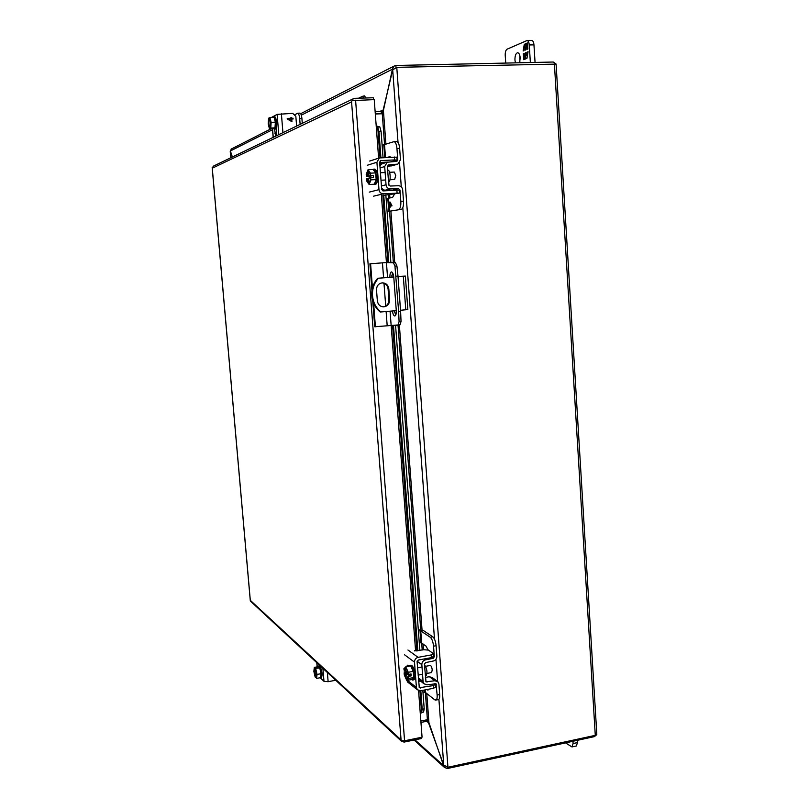 <?xml version="1.0" encoding="UTF-8"?>
<svg xmlns="http://www.w3.org/2000/svg" width="809" height="809" viewBox="0 0 809 809"><rect width="100%" height="100%" fill="white"/><g stroke="black" fill="none" stroke-linecap="round" stroke-linejoin="round"><path stroke-width="1.21" d="M299.714 113.209L299.937 113.149C300.897 113.391 301.555 115.191 301.909 118.539L302.293 123.332M300.139 124.364L299.674 118.62L301.909 118.539M295.093 114.524L297.722 113.22C298.673 113.462 299.33 115.262 299.674 118.62M398.352 281.036L398.544 283.514M396.279 310.656L380.23 312.011C375.245 307.895 372.433 302.485 371.796 295.77C371.402 289.035 373.364 283.201 377.672 278.276L393.771 277.002M380.958 312.021C375.973 307.905 373.151 302.475 372.504 295.76C372.12 289.015 374.082 283.17 378.4 278.245L377.672 278.276M383.082 306.864C386.864 306.227 388.805 303.871 388.896 299.785L388.087 288.934C387.511 285.274 385.499 283.251 382.03 282.867M398.018 276.486L405.37 276.071L398.018 276.536M377.348 300.837L376.519 289.925C376.62 285.769 378.602 283.403 382.465 282.837C386.085 283.079 388.209 285.102 388.826 288.914L389.635 299.785C389.483 304.154 387.349 306.51 383.264 306.874C379.876 306.439 377.904 304.427 377.348 300.837M405.37 276.081L407.837 309.554L400.526 310.282M393.771 277.022L378.4 278.245M425.281 675.96L425.989 675.828C427.648 672.744 427.142 669.013 424.503 664.644L424.442 664.594M437.082 681.117L432.421 677.649L429.417 676.718L434.848 680.774L437.871 681.704L438.913 684.08L439.681 694.547C439.853 697.631 439.418 699.36 438.387 699.734L434.918 699.927L425.322 692.403L422.955 692.059M418.364 630.636L420.741 630.899L430.297 637.27C431.976 638.797 433.058 641.77 433.543 646.179L434.322 656.726L433.149 658.324L425.342 659.911C423.046 660.619 421.883 662.207 421.833 664.685L423.087 681.512L424.088 683.838L427.192 684.819L436.021 683.777L437.133 695.052C437.305 698.127 436.87 699.856 435.849 700.23M434.848 680.774L425.999 681.805L424.412 664.199L425.585 662.601L433.391 661.004C435.667 660.296 436.83 658.708 436.87 656.251L436.102 645.713C435.616 641.304 434.534 638.341 432.845 636.814L430.297 637.27M427.101 689.511L427.971 690.178L427.86 689.359M429.417 676.718L425.392 677.416M418.405 679.297L419.568 680.359M428.092 649.9L425.837 645.895L420.923 642.821L420.023 630.737M418.354 630.484L419.244 629.837L423.259 630.454L432.845 636.814M427.971 690.158L427.132 689.501M419.274 642.71L420.923 642.821M427.021 673.422L431.591 672.562L432.239 669.963C431.875 667.223 431.217 665.716 430.236 665.453L425.676 666.303M406.664 671.996L404.126 672.876L404.288 674.989L406.785 680.46L411.7 679.52L413.672 677.538L413.207 671.359L410.669 665.908L405.754 666.828L403.822 668.851L404.561 671.157L406.017 668.204M413.207 671.359L408.272 672.289L405.754 666.828M413.672 677.538L408.747 678.478L408.585 676.354L411.174 675.859L411.023 673.927L408.434 674.423L408.272 672.289M406.785 680.46L408.747 678.478M408.585 676.354L408.373 676.182C407.473 681.107 406.128 680.066 404.338 673.048L404.126 672.876M407.989 678.822L407.574 679.105C406.33 678.842 405.37 676.84 404.712 673.078L404.338 673.048M404.712 673.078L405.521 672.916L409.354 675.899L408.353 676.162L407.574 679.105M406.694 672.4L408.09 673.472M409.142 674.291L411.174 675.859M405.531 668.092C405.643 666.768 406.533 668.81 408.201 674.231L408.434 674.423M404.561 671.157L405.38 671.005L408.009 673.037M404.187 671.126C405.066 666.171 406.411 667.213 408.221 674.251M407.898 678.832L405.521 672.916M405.38 671.005L405.926 668.224M412.56 680.056L413.783 679.823C414.795 679.449 415.209 677.669 415.037 674.504C414.299 668.841 412.974 665.736 411.053 665.17L409.829 665.403C411.751 665.959 413.075 669.073 413.814 674.736C413.986 677.902 413.571 679.681 412.56 680.056L411.478 679.57M406.735 666.646L407.423 665.18L409.02 666.191L409.829 665.403M417.09 649.04L414.613 650.871L423.785 649.758L428.457 650.082L433.422 653.652L431.167 654.936L418.091 657.353L407.948 650.001M407.372 680.349L416.402 687.468L414.501 662.146C414.552 659.628 415.745 658.03 418.091 657.353M434.888 683.484L435.677 684.192L433.432 685.567L419.305 687.741L417.08 661.661L418.293 660.053L431.369 657.626L433.624 656.342L433.442 653.834M416.402 687.468L417.363 689.753L420.589 690.775L433.624 688.247L435.869 686.871L435.687 684.384M418.556 681.35L420.427 681.016M389.908 277.305C389.837 274.089 390.342 272.299 391.435 271.915C392.638 272.168 393.427 274.008 393.801 277.436L396.268 310.454C396.4 313.75 395.925 315.601 394.812 316.016C393.69 315.823 392.891 314.155 392.446 311M372.737 300.837L374.719 326.755L398.139 324.945L399.08 321.598L398.635 311.566L394.954 266.141L393.508 262.804L386.429 262.541L387.551 277.497M392.476 272.613L391.869 277.153M394.387 310.828L395.722 315.156M396.016 276.233L397.988 276.071L400.607 311.384L398.635 311.566M400.607 311.384L401.042 321.416L399.08 321.598M398.139 324.945L400.101 324.763L401.042 321.416M400.101 324.763L394.721 325.653M371.958 290.603L369.915 263.805L386.429 262.541L381.423 195.444M389.978 262.227L393.508 262.804M394.954 266.141L396.926 265.989L395.48 262.652M396.926 265.989L397.988 276.071M370.593 263.744L372.453 288.075M373.606 303.244L375.406 326.796M250.315 600.844L250.952 601.593M212.17 167.544L212.271 168.211L213.485 166.098M351.571 101.883L352.016 100.619L351.571 101.883L401.133 740.69L400.526 739.406L250.305 600.339L212.271 168.211L351.571 101.883M421.368 737.333L421.459 738.506L403.994 742.116L401.133 740.69L404.571 740.801L422.065 737.191L420.255 713.103L423.481 712.051M373.495 99.649L373.353 97.758L354.726 98.334L353.3 98.769L352.006 100.619L374.233 99.628L376.225 126.174L379.836 126.912L381.1 131.523L383.041 157.533M363.737 98.061L362.563 96.301L364.485 95.877L365.901 97.99M421.125 713.063L421.56 712.304L423.572 712.031L424.209 708.896L422.824 690.34M383.395 162.306L383.476 163.388M385.478 190.196L385.529 190.772M385.832 194.949L390.858 262.156M391.859 275.596L391.971 277.143M394.489 310.818L394.58 312.102M395.591 325.572L419.851 650.476M379.836 126.912L377.722 127.043L377.125 126.093M362.563 96.301L358.549 98.213M419.952 690.846L421.56 712.304L422.197 709.159L424.209 708.896M380.918 157.634L378.976 131.655L381.1 131.523M422.197 709.159L420.811 690.724M417.828 650.851L393.487 325.592M388.755 262.328L383.719 195.07M383.415 190.894L383.324 189.791M381.413 164.166L381.282 162.407M378.976 131.655L377.722 127.043L380.018 157.735M596.779 734.168L595.282 735.351L447.933 767.266L396.774 67.329L392.699 69.887L398.028 142.445M556.066 64.113L396.774 67.329M596.546 734.835L594.413 736.625L447.276 768.54L447.175 767.114M555.995 63.931L553.285 62.03L395.844 65.478L396.006 67.663M438.913 699.401L443.736 765.102L447.933 767.266M443.989 765.456L444.374 767.347L447.276 768.54M395.844 65.478L394.155 66.055L392.365 69.22L393.305 69.2M232.416 156.986L230.363 150.98L231.435 148.967M443.736 765.102L427.405 719.697L425.372 692.443M384.599 144.902L382.273 113.756L392.699 69.887M414.926 739.851L443.504 765.557L443.554 764.667M443.281 764.727L429.023 722.922M230.828 157.745L230.616 151.819M230.434 151.829L232.254 157.057M392.638 70.049L392.365 69.22L301.322 115.171M383.506 109.994L392.254 70.059M382.687 113.351L381.201 113.796M426.586 719.868L426.687 721.274L428.78 722.973L426.748 721.264M379.391 111.622L383.183 110.004L381.231 111.551L381.393 113.705L375.305 113.917M420.852 721.031L427.405 719.697M382.273 113.756L375.315 113.998M426.687 721.274L420.953 722.437M375.143 111.763L381.231 111.551M388.542 182.065L388.603 182.045C391.121 181.701 390.403 169.708 387.885 170.143L387.723 170.173M382.121 145.266L393.75 141.727L396.703 141.555C398.22 141.848 399.191 144.123 399.636 148.36L400.465 159.767L397.866 164.106L388.613 164.894L387.38 166.432L388.735 184.634L390.181 186.03L398.392 185.726C400.819 185.898 402.255 187.273 402.68 189.872L403.509 201.198C403.681 205.84 402.983 208.55 401.406 209.319L387.076 211.614L401.406 209.319M394.023 141.666C395.53 141.969 396.501 144.235 396.946 148.482L397.785 159.899L396.916 161.345L387.238 162.225L384.679 166.563L386.035 184.776C386.469 187.385 387.905 188.77 390.353 188.932L398.554 188.628L400 190.024L400.829 201.36C401.001 206.002 400.313 208.712 398.746 209.48M381.595 188.173L383.648 189.933L385.195 190.206L394.266 190.287M394.367 194.291L392.587 197.447L386.115 198.65M390.009 205.324L389.402 205.446L390.15 207.225L390.363 206.174L392.011 205.82L390.049 202.007L389.493 206.356M387.39 166.169L391.596 165.885L397.371 164.257M387.248 162.113L381.706 163.984L379.927 165.956M390.808 157.168L389.796 156.653L387.602 157.32M392.456 161.517L397.785 159.899M390.039 205.314L389.766 202.078M390.181 207.225L390.08 206.234M390.12 202.907L391.435 205.021L390.292 205.264L390.12 202.907L391.465 205.011L390.292 205.264M389.948 179.76L394.65 179.507L395.743 175.442L394.296 172.064L389.584 172.297M376.165 179.588L370.977 179.861L370.603 177.626C369.794 184.462 368.499 184.826 366.73 178.718L366.71 181.054L369.137 184.503L374.294 184.23L376.165 179.588L375.659 172.904L373.182 169.496L368.024 169.748L366.204 174.42L366.376 176.706L369.076 176.564L369.207 178.283M375.659 172.904L370.471 173.166L368.024 169.748M370.805 177.565L373.525 177.424L373.374 175.331L370.643 175.472L370.471 173.166M369.137 184.503L370.977 179.861M369.703 182.601L369.167 182.874L366.73 178.718M367.114 178.678L370.583 177.889M370.603 177.626L370.583 177.626C370.047 182.065 369.582 183.815 369.167 182.874M366.376 176.706L370.643 175.472M373.374 175.331L369.076 176.564M366.578 176.645C367.367 169.799 368.651 169.425 370.441 175.533C369.379 171.872 368.762 170.477 368.58 171.346L369.137 171.569M369.541 182.672L367.974 178.627M367.812 176.564L368.975 171.518M374.142 184.533L375.427 184.462C377.024 183.835 377.732 181.034 377.55 176.079C377.095 171.751 376.124 169.425 374.658 169.121L373.374 169.182C374.84 169.486 375.811 171.811 376.266 176.15C376.448 181.105 375.74 183.896 374.142 184.533L373.434 184.27M372.676 169.516L373.374 169.182M379.664 162.488L387.632 162.093M369.288 192.107L378.976 189.66L376.913 162.245L379.411 157.927L396.885 157.138L397.098 159.99M400 190.024L383.173 190.904L381.696 189.508L379.633 162.113L380.897 160.566L394.65 159.919L396.875 160.152L390.818 161.81M378.976 189.66C379.431 192.309 380.897 193.695 383.385 193.816L399.535 193.068L383.122 195.485M392.891 193.584L387.703 193.988L392.891 193.584M380.695 162.983L379.694 162.892M391.081 194.008L387.835 193.958M393.012 193.695L391.081 193.978M394.701 193.604L393.012 193.664M389.038 193.897L392.213 193.745M269.458 117.962L268.568 118.225L268.194 123.888L269.437 128.712L274.989 127.873L275.373 122.179L274.12 117.345L269.893 117.497L269.478 118.245C271.045 120.733 271.308 123.908 270.267 127.761L270.772 128.024L271.146 122.331L275.373 122.179M274.989 127.873L270.772 128.024M269.437 128.712L272.107 128.388L270.307 128.267M271.146 122.331L269.893 117.497M269.478 118.245L269.68 118.478C271.005 121.057 271.217 124.101 270.297 127.62L270.267 127.761M270.611 120.622L270.934 124.455M270.267 127.711L270.064 127.721C268.598 125.365 268.355 122.361 269.316 118.711L269.023 117.972M269.316 118.711L269.923 118.69M270.681 126.679L270.024 118.852M269.893 128.479L270.064 127.721M269.852 127.974C268.295 125.496 268.032 122.321 269.063 118.478M270.418 127.438L269.973 118.751M275.06 129.035L275.434 129.025C277.335 128.409 276.547 116.375 274.625 116.769L273.573 116.799C275.495 116.415 276.284 128.449 274.382 129.066L273.493 128.56M272.936 117.396L273.573 116.799M278.802 134.648L277.123 114.362L271.5 117.447M276.223 127.529L276.354 135.821M275.667 136.155L274.534 129.096M277.123 114.362L292.666 113.371L295.831 116.344L296.62 126.062M290.937 117.457L291.604 117.436L291.665 118.266L293.06 118.215L293.121 118.963L291.725 119.014L291.948 121.704L287.276 119.024L287.225 118.417L291.007 118.286L290.937 117.457L291.594 117.436L291.665 118.266L293.06 118.215L293.121 118.963M291.007 118.286L287.225 118.417M291.725 119.014L291.938 121.704M291.22 120.986L288.429 119.135L291.068 119.034L291.22 120.986L288.439 119.135M319.767 668.032L315.267 668.285L315.328 668.831C316.764 672.633 317.118 675.434 316.4 677.214L316.572 678.407L320.566 677.669L321.052 673.695L319.767 668.032L318.301 666.667L314.317 667.385L313.852 671.359L315.126 677.002L316.036 677.406M315.267 668.285L317.361 667.9L314.317 667.385M321.052 673.695L317.047 674.433L315.763 668.76M316.572 678.407L317.047 674.433M315.621 677.487L315.581 677.022C313.943 672.785 313.7 669.882 314.853 668.315L314.812 667.86M315.581 677.022L316.44 676.637L315.894 669.994M316.906 667.476L316.956 667.981M316.501 672.269L316.784 675.778M315.308 668.74C316.956 673.007 317.199 675.909 316.036 677.467M316.44 676.637L315.298 668.659M320.404 677.972L321.395 677.79C322.639 674.696 322.164 670.894 319.959 666.383L318.968 666.565C321.163 671.076 321.648 674.878 320.404 677.972L319.929 677.78M320.455 677.962L323.974 681.33L328.13 681.684L327.372 672.501M320.839 666.434L320.981 668.234M319.08 666.242L318.948 664.685M335.735 680.258L328.13 681.684M515.454 62.859L514.939 60.028C514.898 55.76 515.788 53.323 517.618 52.737C519.024 52.959 519.884 54.658 520.187 57.854L519.6 62.768M519.843 61.98L519.894 55.811M533.96 44.869C533.697 42.108 532.949 40.642 531.715 40.45L527.013 40.521C528.247 40.713 528.995 42.189 529.258 44.95L533.96 44.869L535.062 62.435M527.013 40.521L507.061 49.197C505.767 50.087 505.15 52.12 505.221 55.285L505.726 63.072M530.36 62.536L529.258 44.95M525.759 45.961L526.174 43.514L527.529 42.928L527.903 48.965L527.104 49.309L526.912 46.295L525.698 46.821L525.89 49.824L525.152 50.138L524.96 47.134L523.747 47.66L523.939 50.654L523.15 50.987L524.272 44.343L525.617 43.757L526.265 45.951L526.679 43.504L527.539 43.13M526.255 55.588L527.468 55.083L527.276 52.079L528.085 51.736L526.942 58.39L525.587 58.946L525.446 56.751L525.041 59.168L523.696 59.714L523.322 53.738L524.111 53.404L524.303 56.397L525.516 55.892L525.324 52.898L526.062 52.585L526.255 55.588L527.478 55.275M526.174 43.514L526.679 43.504M524.272 44.343L525.638 43.959M523.686 50.765L523.878 49.632M524.242 47.448L524.778 44.333M524.96 47.134L525.638 49.936M526.912 46.295L527.589 49.096M527.842 53.111L527.276 52.079M525.324 52.898L526.072 52.777M525.516 55.892L525.82 52.888M524.303 56.397L526.012 55.882M523.322 53.738L524.121 53.596M524.181 59.522L523.817 53.728M525.446 56.751L526.072 58.744M577.495 742.581L573.096 743.542L571.953 746.94L576.342 745.979L577.495 742.581L577.353 740.326M565.582 742.884L571.953 746.94M573.096 743.542L572.954 741.287M388.826 288.914L388.087 288.934M389.635 299.785L388.896 299.785M403.307 276.253L405.784 309.817M439.681 694.547L437.133 695.052M436.102 645.713L433.543 646.179M425.322 692.403L425.14 689.885M434.908 683.474L436.364 684.566M424.442 690.026L424.604 692.201M425.665 681.087L427.031 682.129M423.087 681.512L418.293 677.841M417.12 661.216L421.833 664.685M425.342 659.911L424.047 658.991M431.976 657.495L433.149 658.324M433.614 656.23L434.322 656.726M421.651 643.003L420.741 630.899M414.501 662.146L404.419 654.693M431.369 657.626L431.167 654.936M433.624 688.247L433.432 685.567M418.981 686.983L420.387 688.085M419.062 679.964L419.163 681.259M416.777 649.425L416.898 651.023M414.825 650.365L414.875 650.992M390.08 311.212L391.151 325.481M387.187 325.703L386.126 311.566M385.711 306.065L383.992 283.251M383.577 277.811L382.455 262.854M420.255 713.103L418.566 690.593M415.523 650.021L391.182 325.481M378.622 158.18L376.225 126.174M355.586 100.205L404.571 740.801M380.412 162.912L380.564 164.925M382.374 189.134L382.495 190.762M382.849 195.444L387.865 262.409M392.598 325.552L416.847 649.384M554.387 63.8L595.282 735.351M399.525 162.902L401.284 186.869M402.811 207.68L434.494 639.09M435.97 659.305L437.598 681.461M230.363 150.98L272.512 129.713M428.932 722.639L426.768 693.535M425.564 677.386L425.453 675.93M424.624 664.735L424.533 663.491M423.512 649.809L423.077 643.994M422.045 630.059L399.353 324.925M394.711 262.521L390.909 211.341M389.918 198.053L389.665 194.736M389.362 190.56L389.321 190.054M388.967 185.352L388.724 182.005M387.663 170.163L387.541 166.158M385.933 144.437L383.405 110.469M422.217 650.042L421.691 643.034M420.72 629.928L398.028 325.198M393.336 262.298L389.554 211.483M388.573 198.357L388.31 194.807M388.007 190.641L387.966 190.105M403.509 201.198L400.829 201.36M399.636 148.36L396.946 148.482M389.493 211.331L388.532 198.367M387.804 198.468L388.765 211.422M396.814 164.338L391.596 165.885M388.613 164.894L388.077 165.056M393.316 189.903L398.554 188.628M385.195 190.206L390.353 188.932M386.035 184.776L381.423 185.969M380.078 167.938L384.679 166.563M385.478 157.421L384.548 144.912M384.74 157.452L383.82 145.054M366.962 176.605C366.993 173.429 367.539 171.68 368.58 171.346M376.913 162.245L367.256 165.279M394.65 159.919L394.428 156.997M397.088 193.038L396.875 190.145M373.627 196.162L383.385 193.816M380.897 160.566L380.281 160.769M272.532 128.591L273.26 137.318M282.938 132.646L281.39 113.756M276.668 133.192L274.878 133.263M315.783 676.759C314.317 673.128 314.034 670.368 314.944 668.487L314.964 668.487M323.974 681.33L322.902 668.355M316.916 662.793L317.249 666.859M297.722 113.22L299.937 113.149M418.769 679.742L424.088 683.838M417.545 667.829L422.005 666.99M418.091 675.111L422.551 674.271M417.363 689.753L407.251 681.744M250.284 600.591L212.191 167.878M213.06 166.3L353.3 98.769M401.456 741.236L250.557 601.229M556.086 64.073L596.82 734.259M444.374 767.347L414.066 740.033M230.777 157.765L230.231 151.455M231.081 149.149L271.339 128.641M300.685 113.685L394.155 66.055M380.432 172.762L385.124 172.529M380.999 180.235L385.681 179.982M369.703 161.052L379.411 157.927M399.312 190.176L399.525 193.038M275.242 129.076L274.2 129.116M273.149 137.368L272.421 128.601M317.148 666.879L316.794 662.682"/></g></svg>
